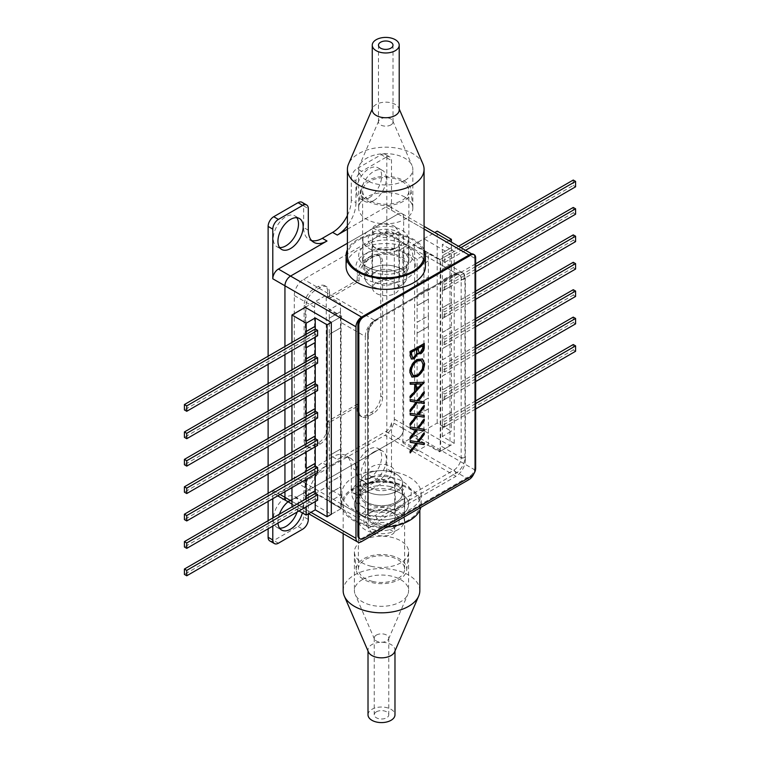 <?xml version="1.0" encoding="UTF-8"?>
<svg xmlns="http://www.w3.org/2000/svg" width="760" height="760" viewBox="0 0 760 760"><rect width="100%" height="100%" fill="white"/><g stroke="black" fill="none" stroke-linecap="round" stroke-linejoin="round"><path stroke-width="0.57" stroke-dasharray="3.8 2.85" d="M404.899 180.376A27.094 15.646 0 0 0 412.841 169.309A27.094 15.646 0 0 0 412.034 165.528A27.094 15.646 0 0 0 392.986 154.232A27.094 15.646 0 0 0 366.577 158.251A27.094 15.646 0 0 0 359.442 165.528A27.094 15.646 0 0 0 358.644 169.309A27.094 15.646 0 0 0 375.373 183.768A27.094 15.646 0 0 0 404.899 180.376M404.899 266.722A27.094 15.646 0 0 0 412.841 255.655A27.094 15.646 0 0 0 396.112 241.205A27.094 15.646 0 0 0 366.577 244.597A27.094 15.646 0 0 0 358.644 255.655A27.094 15.646 0 0 0 375.373 270.113A27.094 15.646 0 0 0 404.899 266.722M424.07 255.655A38.332 22.135 0 0 0 400.406 235.21A38.332 22.135 0 0 0 358.635 240.008A38.332 22.135 0 0 0 347.405 255.655M422.94 163.96A38.332 22.135 0 0 0 395.988 147.991A38.332 22.135 0 0 0 358.635 153.662A38.332 22.135 0 0 0 348.545 163.96M399.219 109.953A13.48 7.78 0 0 0 398.82 108.072A13.48 7.78 0 0 0 389.348 102.448A13.48 7.78 0 0 0 376.209 104.443A13.48 7.78 0 0 0 372.656 108.072A13.48 7.78 0 0 0 372.257 109.953M390.877 124.916A7.268 4.199 0 0 0 393.005 121.951A7.268 4.199 0 0 0 392.796 120.935A7.268 4.199 0 0 0 387.685 117.904A7.268 4.199 0 0 0 380.599 118.978A7.268 4.199 0 0 0 378.689 120.935A7.268 4.199 0 0 0 378.47 121.951A7.268 4.199 0 0 0 382.954 125.827A7.268 4.199 0 0 0 390.877 124.916M402.097 251.608L406.771 254.305A29.744 17.176 0 0 0 364.705 254.305A29.744 17.176 0 0 0 364.705 278.597A29.744 17.176 0 0 0 406.771 278.597A29.744 17.176 0 0 0 406.771 254.305L402.097 251.608A23.133 13.357 180 0 1 408.87 261.05A23.133 13.357 180 0 1 394.592 273.391A23.133 13.357 180 0 1 369.379 270.493A23.133 13.357 180 0 1 362.606 261.05A23.133 13.357 180 0 1 369.379 251.608A23.133 13.357 180 0 1 402.097 251.608M367.887 201.21A25.251 14.573 0 0 0 396.122 204.184A25.251 14.573 0 0 0 410.941 190A25.251 14.573 0 0 0 403.588 180.595A25.251 14.573 0 0 0 376.808 177.27A25.251 14.573 0 0 0 360.544 190A25.251 14.573 0 0 0 367.887 201.21M404.899 197.106A27.094 15.646 180 0 1 412.784 207.204A27.094 15.646 180 0 1 412.841 208.164A27.094 15.646 180 0 1 396.112 222.623A27.094 15.646 180 0 1 366.577 219.232A27.094 15.646 180 0 1 358.644 208.164A27.094 15.646 180 0 1 358.691 207.204A27.094 15.646 180 0 1 376.152 193.534A27.094 15.646 180 0 1 404.899 197.106M402.097 181.459A23.133 13.357 0 0 0 376.884 178.562A23.133 13.357 0 0 0 362.606 190.902A23.133 13.357 0 0 0 369.379 200.345A23.133 13.357 0 0 0 394.592 203.233A23.133 13.357 0 0 0 408.87 190.902A23.133 13.357 0 0 0 402.097 181.459M366.577 266.722A27.094 15.646 0 0 0 396.112 270.113A27.094 15.646 0 0 0 412.841 255.655A27.094 15.646 0 0 0 404.899 244.597A27.094 15.646 0 0 0 375.373 241.205A27.094 15.646 0 0 0 358.644 255.655A27.094 15.646 0 0 0 366.577 266.722M424.07 249.793A39.653 22.895 0 0 0 413.782 239.466A39.653 22.895 0 0 0 375.421 233.548A39.653 22.895 0 0 0 347.405 249.793M425.391 266.447A39.653 22.895 0 0 0 413.782 250.258A39.653 22.895 0 0 0 370.566 245.299A39.653 22.895 0 0 0 346.085 266.447M390.839 466.564A13.214 7.628 180 0 1 394.715 471.96A13.214 7.628 180 0 1 386.555 479.009A13.214 7.628 180 0 1 372.153 477.356A13.214 7.628 180 0 1 368.277 471.96A13.214 7.628 180 0 1 376.438 464.911A13.214 7.628 180 0 1 390.839 466.564M372.153 533.264C377.264 537.329 393.509 536.484 394.259 532.114A13.214 7.628 0 0 0 394.715 530.138A13.214 7.628 0 0 0 390.839 524.742A13.214 7.628 0 0 0 378.072 522.766L368.277 528.314L372.153 533.264M378.072 522.766L394.259 532.114M394.022 527.763A17.717 10.222 0 0 0 394.022 513.304A17.717 10.222 0 0 0 368.97 513.304L368.97 513.304A17.717 10.222 0 0 0 368.97 527.763A17.717 10.222 0 0 0 394.022 527.763M371.773 511.679L368.97 513.304L371.773 511.679A13.746 7.932 180 0 1 391.219 511.679A13.746 7.932 180 0 1 395.248 517.294A13.746 7.932 180 0 1 391.219 522.908A13.746 7.932 180 0 1 376.238 524.628A13.746 7.932 180 0 1 367.745 517.294A13.746 7.932 180 0 1 371.773 511.679L371.773 511.679M371.773 477.147A13.746 7.932 180 0 1 386.755 475.427A13.746 7.932 180 0 1 395.248 482.752A13.746 7.932 180 0 1 391.219 488.367A13.746 7.932 180 0 1 376.238 490.086A13.746 7.932 180 0 1 367.745 482.752A13.746 7.932 180 0 1 371.773 477.147M366.633 484.965A21.014 12.131 0 0 0 360.477 493.553A21.014 12.131 0 0 0 373.454 504.764A21.014 12.131 0 0 0 396.359 502.132A21.014 12.131 0 0 0 402.515 493.553A21.014 12.131 0 0 0 389.538 482.334A21.014 12.131 0 0 0 366.633 484.965M366.633 474.173A21.014 12.131 0 0 0 360.477 482.752A21.014 12.131 0 0 0 373.454 493.971A21.014 12.131 0 0 0 396.359 491.34A21.014 12.131 0 0 0 402.515 482.752A21.014 12.131 0 0 0 389.538 471.542A21.014 12.131 0 0 0 366.633 474.173M397.623 529.843A22.8 13.167 180 0 1 372.77 532.693A22.8 13.167 180 0 1 358.691 520.533A22.8 13.167 180 0 1 365.37 511.223A22.8 13.167 180 0 1 390.222 508.373A22.8 13.167 180 0 1 404.301 520.533A22.8 13.167 180 0 1 397.623 529.843M365.37 484.243A22.8 13.167 0 0 0 358.691 493.553A22.8 13.167 0 0 0 372.77 505.714A22.8 13.167 0 0 0 397.623 502.854A22.8 13.167 0 0 0 404.301 493.553A22.8 13.167 0 0 0 390.222 481.384A22.8 13.167 0 0 0 365.37 484.243M376.39 293.436A13.214 7.628 0 0 0 390.801 295.089A13.214 7.628 0 0 0 398.962 288.04A13.214 7.628 0 0 0 395.086 282.644A13.214 7.628 0 0 0 380.684 280.991A13.214 7.628 0 0 0 372.523 288.04A13.214 7.628 0 0 0 376.39 293.436M395.086 226.736L398.962 231.686L389.158 237.234A13.214 7.628 180 0 1 376.39 235.258A13.214 7.628 180 0 1 372.523 229.862A13.214 7.628 180 0 1 372.97 227.886C373.72 223.516 389.975 222.67 395.086 226.736M372.97 227.886L389.158 237.234M395.456 248.32L398.269 246.696A17.717 10.222 180 0 1 373.217 246.696A17.717 10.222 180 0 1 373.217 232.237A17.717 10.222 180 0 1 398.269 232.237A17.717 10.222 180 0 1 398.269 246.696L395.456 248.32A13.746 7.932 0 0 0 399.484 242.706A13.746 7.932 0 0 0 391.001 235.372A13.746 7.932 0 0 0 376.019 237.091A13.746 7.932 0 0 0 371.991 242.706A13.746 7.932 0 0 0 376.019 248.32A13.746 7.932 0 0 0 395.456 248.32M376.019 271.633A13.746 7.932 0 0 0 371.991 277.248A13.746 7.932 0 0 0 380.475 284.572A13.746 7.932 0 0 0 395.456 282.853A13.746 7.932 0 0 0 399.484 277.248A13.746 7.932 0 0 0 391.001 269.914A13.746 7.932 0 0 0 376.019 271.633M370.88 257.868A21.014 12.131 180 0 1 393.784 255.237A21.014 12.131 180 0 1 406.762 266.447A21.014 12.131 180 0 1 400.606 275.034A21.014 12.131 180 0 1 377.691 277.666A21.014 12.131 180 0 1 364.724 266.447A21.014 12.131 180 0 1 370.88 257.868M370.88 268.66A21.014 12.131 180 0 1 393.784 266.028A21.014 12.131 180 0 1 406.762 277.248A21.014 12.131 180 0 1 400.606 285.827A21.014 12.131 180 0 1 377.691 288.458A21.014 12.131 180 0 1 364.724 277.248A21.014 12.131 180 0 1 370.88 268.66M401.859 248.776A22.8 13.167 0 0 0 408.538 239.466A22.8 13.167 0 0 0 394.469 227.306A22.8 13.167 0 0 0 369.616 230.156A22.8 13.167 0 0 0 362.938 239.466A22.8 13.167 0 0 0 377.017 251.626A22.8 13.167 0 0 0 401.859 248.776M369.616 257.146A22.8 13.167 180 0 1 394.469 254.286A22.8 13.167 180 0 1 408.538 266.447A22.8 13.167 180 0 1 401.859 275.756A22.8 13.167 180 0 1 377.017 278.616A22.8 13.167 180 0 1 362.938 266.447A22.8 13.167 180 0 1 369.616 257.146M473.318 254.163A6.612 3.819 -60 0 1 474.686 257.194L474.686 467.903A6.612 3.819 -60 0 1 470.012 475.998L362.548 538.042A6.612 3.819 -60 0 1 359.242 538.375M367.612 511.413L367.612 332.937A10.412 6.013 -60 0 1 374.974 320.188L453.796 274.683A10.412 6.013 -60 0 1 459.002 274.17A10.412 6.013 -60 0 1 461.149 278.939L461.149 457.406A10.412 6.013 -60 0 1 453.796 470.155L374.974 515.66A10.412 6.013 -60 0 1 369.769 516.173A10.412 6.013 -60 0 1 367.612 511.413A2.688 1.548 0 0 1 368.401 512.506A2.688 1.548 0 0 1 367.612 513.598A13.091 7.562 120 0 0 376.874 518.947L455.696 473.442A13.091 7.562 120 0 0 464.949 457.406L464.949 278.939A13.091 7.562 120 0 0 455.696 273.591L376.874 319.095A13.091 7.562 120 0 0 367.612 335.131L367.612 513.598M411.245 358.91L409.773 355.642L409.773 351.272L410.238 351.538M409.773 351.272L424.26 343.444M423.785 343.178L423.785 343.71M418.085 353.903L417.335 353.334M412.338 357.305L413.744 357.067L416.252 352.972L416.423 348.878M418.95 352.298L420.29 352.041L422.351 347.424L422.351 345.458M413.744 357.067L414.219 357.333M411.777 376.941L409.412 372.048C409.792 366.633 412.233 362.377 416.717 359.299L417.183 359.565M416.717 359.299L422.265 358.863M412.889 375.411L416.784 374.822C420.441 372.267 422.417 368.762 422.712 364.315L421.116 360.44M416.784 374.822L417.259 375.088M410.238 383.971L409.773 382.403L424.26 382.261M410.238 397.242L410.238 398.031M409.773 397.765L409.773 396.178L410.238 396.454M409.773 396.178L414.266 391.191L414.732 391.466M414.266 391.191L414.266 383.857M415.701 389.595L421.059 383.658M410.238 401.071L409.773 399.323L417.382 400.748M416.917 400.472L423.785 391.428L424.26 391.704M423.785 391.428L423.785 392.312M418.057 400.662L424.26 401.859M410.238 410.951L410.238 411.834M409.773 411.568L409.773 409.887L410.238 410.162M409.773 409.887L415.786 401.964M410.238 414.77L409.773 413.022L417.382 414.447M416.917 414.171L423.785 405.127L424.26 405.403M423.785 405.127L423.785 406.011M418.057 414.361L424.26 415.558M410.238 424.65L410.238 425.534M409.773 425.267L409.773 423.586L410.238 423.861M409.773 423.586L415.786 415.663M410.238 428.469L409.773 426.721L417.382 428.146M416.917 427.87L423.785 418.827L424.26 419.102M423.785 418.827L423.785 419.71M418.057 428.06L424.26 429.257M410.238 438.349L410.238 439.233M409.773 438.966L409.773 437.285L410.238 437.551M409.773 437.285L415.786 429.362M410.238 442.168L409.773 440.42L417.382 441.845M416.917 441.57L423.785 432.526L424.26 432.801M423.785 432.526L423.785 433.409M418.057 441.759L424.26 442.956M410.238 452.048L410.238 452.931M409.773 452.666L409.773 450.984L410.238 451.25M409.773 450.984L415.786 443.061M370.12 509.418A29.744 17.176 180 0 1 360.468 505.694A29.744 17.176 180 0 1 356.763 484.015A29.744 17.176 180 0 1 392.863 477.679A29.744 17.176 180 0 1 402.524 505.694A29.744 17.176 180 0 1 370.12 509.418M390.336 486.609A23.133 13.357 0 0 0 358.359 498.95A23.133 13.357 0 0 0 365.142 508.392A23.133 13.357 0 0 0 372.647 511.29A23.133 13.357 0 0 0 397.851 508.392A23.133 13.357 0 0 0 404.624 498.95A23.133 13.357 0 0 0 390.336 486.609M391.153 555.636A25.251 14.573 180 0 1 406.695 570A25.251 14.573 180 0 1 371.839 582.568A25.251 14.573 180 0 1 356.298 570A25.251 14.573 180 0 1 391.153 555.636M371.137 566.285A27.094 15.646 0 0 0 408.538 552.795A27.094 15.646 0 0 0 408.595 551.836A27.094 15.646 0 0 0 391.856 537.377A27.094 15.646 0 0 0 354.397 551.836A27.094 15.646 0 0 0 354.445 552.795A27.094 15.646 0 0 0 371.137 566.285M372.647 581.438A23.133 13.357 180 0 1 358.359 569.097A23.133 13.357 180 0 1 390.336 556.757A23.133 13.357 180 0 1 404.624 569.097A23.133 13.357 180 0 1 372.647 581.438M391.856 489.886A27.094 15.646 180 0 1 408.595 504.345A27.094 15.646 180 0 1 371.137 518.795A27.094 15.646 180 0 1 354.397 504.345A27.094 15.646 180 0 1 391.856 489.886M386.802 527.031A39.653 22.895 180 0 1 366.329 525.502A39.653 22.895 180 0 1 341.838 504.345A39.653 22.895 180 0 1 396.653 483.189A39.653 22.895 180 0 1 421.154 504.345A39.653 22.895 180 0 1 420.793 507.404M396.653 472.397A39.653 22.895 180 0 1 421.154 493.553A39.653 22.895 180 0 1 366.329 514.7A39.653 22.895 180 0 1 341.838 493.553A39.653 22.895 180 0 1 396.653 472.397M362.33 579.623A27.094 15.646 180 0 1 391.865 576.232A27.094 15.646 180 0 1 408.595 590.691A27.094 15.646 180 0 1 407.787 594.472A27.094 15.646 180 0 1 400.653 601.749A27.094 15.646 180 0 1 374.252 605.767A27.094 15.646 180 0 1 355.205 594.472A27.094 15.646 180 0 1 354.397 590.691A27.094 15.646 180 0 1 362.33 579.623M362.33 493.278A27.094 15.646 180 0 1 391.865 489.886A27.094 15.646 180 0 1 408.595 504.345A27.094 15.646 180 0 1 400.653 515.403A27.094 15.646 180 0 1 371.127 518.795A27.094 15.646 180 0 1 354.397 504.345A27.094 15.646 180 0 1 362.33 493.278M408.604 519.992A38.332 22.135 180 0 1 366.823 524.789A38.332 22.135 180 0 1 343.159 504.345A38.332 22.135 180 0 1 354.388 488.689A38.332 22.135 180 0 1 396.169 483.892A38.332 22.135 180 0 1 419.834 504.345A38.332 22.135 180 0 1 408.604 519.992M343.159 590.691A38.332 22.135 180 0 1 354.388 575.035A38.332 22.135 180 0 1 396.169 570.237A38.332 22.135 180 0 1 419.834 590.691M368.41 651.928A13.48 7.78 180 0 1 368.011 650.047A13.48 7.78 180 0 1 371.963 644.547A13.48 7.78 180 0 1 386.659 642.856A13.48 7.78 180 0 1 394.981 650.047A13.48 7.78 180 0 1 394.582 651.928M368.011 714.808A13.48 7.78 180 0 1 371.963 709.308A13.48 7.78 180 0 1 386.659 707.617A13.48 7.78 180 0 1 394.981 714.808M376.352 711.844A7.268 4.199 180 0 1 384.275 710.933A7.268 4.199 180 0 1 388.769 714.808A7.268 4.199 180 0 1 386.64 717.772A7.268 4.199 180 0 1 378.717 718.684A7.268 4.199 180 0 1 374.224 714.808A7.268 4.199 180 0 1 376.352 711.844M376.352 635.084A7.268 4.199 180 0 1 384.275 634.172A7.268 4.199 180 0 1 388.769 638.048A7.268 4.199 180 0 1 388.55 639.065A7.268 4.199 180 0 1 386.64 641.022A7.268 4.199 180 0 1 379.553 642.095A7.268 4.199 180 0 1 374.442 639.065A7.268 4.199 180 0 1 374.224 638.048A7.268 4.199 180 0 1 376.352 635.084M315.267 337.088L315.267 328.994L315.267 334.39L184.414 409.934M315.267 334.39L317.604 335.74M315.229 364.524L315.267 356.402L315.267 361.798L184.414 437.351M315.267 361.798L317.604 363.147M315.229 391.941L315.267 383.819L315.267 389.215L184.414 464.769M315.267 389.215L317.604 390.564M315.229 419.358L315.267 411.236L315.267 416.632L184.414 492.185M315.267 416.632L317.604 417.981M315.229 446.776L315.267 438.653L315.267 444.049L184.414 519.593M315.267 444.049L317.604 445.398M315.229 474.183L315.267 466.06L315.267 471.456L184.414 547.01M315.267 471.456L317.604 472.805M315.229 501.6L315.267 493.478L315.267 498.873L184.414 574.427M315.267 498.873L317.604 500.222M329.241 466.365L340.461 459.885L340.461 476.178L329.241 482.657L329.241 466.365L340.508 459.914L340.461 449.094L329.241 455.563L329.241 334.362L340.461 327.883L340.461 449.094M340.508 449.122L329.289 455.591L329.289 466.383M329.289 334.39L340.508 327.911L340.508 311.724L329.289 318.202L329.241 334.362M329.289 318.202L329.241 309.861L341.116 316.711L331.303 322.382L341.848 316.293A13.214 7.628 120 0 0 340.651 322.269L365.322 336.519L365.322 517.845L340.651 503.595L340.651 322.269M291.954 506.892L326.258 487.084L340.461 495.282L329.241 501.761L341.116 508.62L341.116 316.711M329.241 501.761L329.241 493.449L340.461 486.979L340.461 495.282M329.289 493.478L340.508 486.998L340.508 476.206L329.289 482.685L329.241 493.449M306.156 347.69L315.229 342.456M306.156 369.759L315.229 364.477M306.156 397.176L315.229 391.884M306.156 424.593L315.229 419.301M306.156 452.01L315.229 446.719M306.156 479.417L315.229 474.135M306.156 506.834L315.229 501.543M340.508 311.724L329.241 318.174M340.461 311.695L340.461 303.382L329.241 309.861M291.954 487.625L291.954 479.531M291.954 460.208L291.954 452.115M291.954 432.791L291.954 424.697M291.954 405.384L291.954 397.28M291.954 377.967L291.954 369.873M291.954 350.55L291.954 342.456M299.003 510.967L292.001 506.92M306.204 498.712L306.156 506.778M306.204 471.295L306.156 479.37M306.204 443.887L306.156 451.953M306.204 416.47L306.156 424.536M306.204 389.053L306.156 397.119M306.204 361.637L306.156 369.712M306.204 334.229L306.204 342.323M341.116 508.62L331.303 514.283L305.226 499.225L305.226 307.325L326.258 295.184L340.461 303.382M326.258 487.084L326.258 295.184M373.74 200.526A17.841 10.307 120 0 0 385.396 184.803A17.841 10.307 120 0 0 382.66 170.506A17.841 10.307 120 0 0 373.74 171.389A17.841 10.307 120 0 0 362.083 187.112A17.841 10.307 120 0 0 364.819 201.409A17.841 10.307 120 0 0 373.74 200.526M369.065 197.828A17.841 10.307 120 0 0 380.722 182.105A17.841 10.307 120 0 0 377.986 167.808A17.841 10.307 120 0 0 369.065 168.691A17.841 10.307 120 0 0 357.409 184.414A17.841 10.307 120 0 0 360.145 198.711A17.841 10.307 120 0 0 369.065 197.828M296.827 217.721A17.841 10.307 120 0 0 294.794 215.831A17.841 10.307 120 0 0 285.874 216.714A17.841 10.307 120 0 0 274.217 232.446A17.841 10.307 120 0 0 276.953 246.744A17.841 10.307 120 0 0 279.604 247.551M288.012 501.8A17.841 10.307 -60 0 1 290.548 500.032A17.841 10.307 -60 0 1 299.469 499.149A17.841 10.307 -60 0 1 302.366 512.905M297.113 512.059A17.841 10.307 120 0 0 294.794 496.451A17.841 10.307 120 0 0 285.874 497.334A17.841 10.307 120 0 0 274.217 513.067A17.841 10.307 120 0 0 276.953 527.364A17.841 10.307 120 0 0 279.604 528.172M373.74 452.01A17.841 10.307 -60 0 1 382.66 451.126A17.841 10.307 -60 0 1 385.396 465.424A17.841 10.307 -60 0 1 373.74 481.147A17.841 10.307 -60 0 1 364.819 482.03A17.841 10.307 -60 0 1 362.083 467.733A17.841 10.307 -60 0 1 373.74 452.01M369.065 478.448A17.841 10.307 120 0 0 380.722 462.726A17.841 10.307 120 0 0 377.986 448.428A17.841 10.307 120 0 0 369.065 449.312A17.841 10.307 120 0 0 357.409 465.034A17.841 10.307 120 0 0 360.145 479.332A17.841 10.307 120 0 0 369.065 478.448M347.405 229.225L385.89 207.005A7.932 4.579 -60 0 1 389.851 206.606A7.932 4.579 -60 0 1 391.495 210.244L391.495 160.597A7.932 4.579 120 0 0 389.851 156.959A7.932 4.579 120 0 0 385.89 157.358L381.216 154.66L356.915 168.691L361.589 171.389A7.932 4.579 120 0 0 355.974 181.099L351.3 178.4A7.932 4.579 -60 0 1 356.915 168.691M385.89 157.358L361.589 171.389M347.405 215.431A26.438 15.266 120 0 0 351.3 199.984L355.974 202.682L355.974 181.099M355.974 202.682A26.438 15.266 -60 0 1 347.405 225.786M381.216 154.66A7.932 4.579 -60 0 1 385.177 154.261A7.932 4.579 -60 0 1 386.821 157.89L386.821 468.74A7.932 4.579 -60 0 1 381.216 478.448L356.915 492.48A7.932 4.579 -60 0 1 352.944 492.869A7.932 4.579 -60 0 1 351.3 489.24L355.974 491.939A7.932 4.579 120 0 0 357.618 495.577A7.932 4.579 120 0 0 361.589 495.178L385.89 481.147A7.932 4.579 -60 0 0 391.495 471.438L391.495 421.791A7.932 4.579 -60 0 1 385.89 431.499L337.288 459.562A26.438 15.266 -60 0 1 350.502 458.251A26.438 15.266 -60 0 1 355.974 470.354L351.3 467.656A26.438 15.266 120 0 0 345.828 455.553A26.438 15.266 120 0 0 332.614 456.865L322.325 462.802A26.438 15.266 120 0 0 303.639 495.178L303.639 516.762A7.932 4.579 -60 0 1 298.024 526.481L273.724 540.512A7.932 4.579 -60 0 1 269.762 540.901M355.974 491.939L355.974 470.354M277.979 523.108A17.841 10.307 -60 0 1 279.414 514.178M391.495 210.244L403.645 217.255A7.932 4.579 120 0 0 402.002 213.626A7.932 4.579 -60 0 1 403.645 217.255L403.645 428.801A7.932 4.579 -60 0 1 398.041 438.52L290.548 500.574A7.932 4.579 -60 0 1 286.587 500.964M301.995 202.293A7.932 4.579 -60 0 1 303.639 205.922L303.639 227.506A26.438 15.266 120 0 0 309.111 239.609A26.438 15.266 120 0 0 311.657 240.597M351.3 199.984L351.3 178.4M351.3 489.24L351.3 467.656M268.118 356.212L268.118 364.315M268.118 383.629L268.118 391.723M268.118 411.046L268.118 419.14M268.118 438.463L268.118 446.557M268.118 465.87L268.118 473.974M268.118 493.287L268.118 501.381M268.118 520.704L268.118 528.798M303.639 495.178L308.303 497.876A26.438 15.266 -60 0 1 326.999 465.5L278.397 493.563A7.932 4.579 -60 0 1 274.436 493.953A7.932 4.579 -60 0 1 272.792 490.589L272.792 498.683M272.792 518.006L272.792 526.1M284.943 346.503L284.943 354.597L284.943 346.503M284.943 373.92L284.943 382.014L284.943 373.92M284.943 401.327L284.943 409.431L284.943 401.327M284.943 428.744L284.943 436.838L284.943 428.744M284.943 456.161L284.943 464.255L284.943 456.161M284.943 483.578L284.943 491.672L284.943 483.578M329.526 292.913A13.214 7.628 120 0 0 326.791 286.862A13.214 7.628 120 0 0 320.178 287.517L315.315 290.329A13.214 7.628 120 0 0 305.966 306.517L305.966 441.427A13.214 7.628 120 0 0 308.712 447.478A13.214 7.628 120 0 0 315.315 446.823L320.178 444.02A13.214 7.628 120 0 0 329.526 427.832L329.526 422.437L359.062 405.384L359.062 410.78A13.214 7.628 120 0 0 361.798 416.831A13.214 7.628 120 0 0 368.41 416.176L373.274 413.364A13.214 7.628 120 0 0 382.612 397.176L382.612 262.267A13.214 7.628 120 0 0 379.876 256.215A13.214 7.628 120 0 0 373.274 256.87L368.41 259.673A13.214 7.628 120 0 0 359.062 275.861L359.062 281.257L329.526 298.309L329.526 292.913L327.655 291.84L327.655 297.236L329.526 298.309M385.89 431.499L398.041 438.52A7.932 4.579 120 0 0 403.645 428.801L391.495 421.791M389.851 206.606L402.002 213.626A7.932 4.579 120 0 0 398.041 214.016L347.405 243.257L398.041 214.016A7.932 4.579 -60 0 1 402.002 213.626L424.07 226.366M329.526 422.437L327.655 421.353L357.19 404.301L357.19 409.697A13.214 7.628 -60 0 0 359.936 415.748A13.214 7.628 -60 0 0 366.538 415.093L371.402 412.291A13.214 7.628 -60 0 0 380.75 396.102L380.75 261.183L382.612 262.267M357.19 404.301L359.062 405.384M327.655 291.84A13.214 7.628 -60 0 0 324.919 285.788A13.214 7.628 -60 0 0 318.307 286.444L313.452 289.247A13.214 7.628 -60 0 0 304.104 305.434L304.104 440.353L305.966 441.427M359.062 281.257L357.19 280.183L327.655 297.236M357.19 280.183L357.19 274.778A13.214 7.628 -60 0 1 366.538 258.59L371.402 255.787A13.214 7.628 -60 0 1 378.014 255.132A13.214 7.628 -60 0 1 380.75 261.183M327.655 421.353L327.655 426.749A13.214 7.628 -60 0 1 318.307 442.938L313.452 445.749A13.214 7.628 -60 0 1 306.841 446.405A13.214 7.628 -60 0 1 304.104 440.353M308.303 497.876L308.303 513.855M366.652 502.113A20.985 12.112 180 0 1 360.506 493.553A20.985 12.112 180 0 1 373.464 482.353A20.985 12.112 180 0 1 396.33 484.984A20.985 12.112 180 0 1 402.477 493.553A20.985 12.112 180 0 1 389.528 504.744A20.985 12.112 180 0 1 366.652 502.113M396.33 474.192A20.985 12.112 0 0 0 373.464 471.561A20.985 12.112 0 0 0 360.506 482.752A20.985 12.112 0 0 0 366.652 491.321A20.985 12.112 0 0 0 389.528 493.953A20.985 12.112 0 0 0 402.477 482.752A20.985 12.112 0 0 0 396.33 474.192M400.577 257.887A20.985 12.112 0 0 0 377.71 255.255A20.985 12.112 0 0 0 364.752 266.447A20.985 12.112 0 0 0 370.899 275.015A20.985 12.112 0 0 0 393.765 277.647A20.985 12.112 0 0 0 406.724 266.447A20.985 12.112 0 0 0 400.577 257.887M370.899 285.808A20.985 12.112 180 0 1 364.752 277.248A20.985 12.112 180 0 1 377.71 266.048A20.985 12.112 180 0 1 400.577 268.679A20.985 12.112 180 0 1 406.724 277.248A20.985 12.112 180 0 1 393.765 288.439A20.985 12.112 180 0 1 370.899 285.808M465.338 460.104L465.338 278.777L440.667 264.527L440.667 445.854L465.338 460.104A13.214 7.628 -60 0 1 455.99 476.292L384.949 435.28A13.214 7.628 120 0 0 394.298 419.092L394.298 237.766A13.214 7.628 120 0 0 391.562 231.714A13.214 7.628 120 0 0 384.949 232.37L303.639 279.319A13.214 7.628 120 0 0 294.291 295.507L294.291 476.833A13.214 7.628 120 0 0 297.027 482.885A13.214 7.628 120 0 0 303.639 482.229L384.949 435.28M294.291 295.507L314.573 307.22L314.573 488.537L294.291 476.833M423.928 430.692L423.928 238.792L450.005 253.849L450.005 445.749L423.928 430.692L413.383 436.781L439.46 451.839L450.005 445.749M474.686 258.267L403.645 217.255L403.645 428.801L474.686 469.813L474.686 258.267A7.932 4.579 120 0 0 473.043 254.638A7.932 4.579 120 0 0 469.081 255.027M469.081 479.531L398.041 438.52L290.548 500.574L278.397 493.563M303.639 482.229L374.67 523.241L455.99 476.292M374.67 523.241A13.214 7.628 -60 0 1 368.058 523.896A13.214 7.628 -60 0 1 365.322 517.845M365.322 336.519A13.214 7.628 -60 0 1 374.67 320.33L303.639 279.319M384.949 232.37L455.99 273.381L374.67 320.33M455.99 273.381A13.214 7.628 -60 0 1 462.602 272.726A13.214 7.628 -60 0 1 465.338 278.777M473.822 473.774A7.932 4.579 120 0 0 474.686 469.813M394.298 419.092L414.58 430.796L414.58 249.47L394.298 237.766M440.667 264.527A13.214 7.628 120 0 0 439.46 259.93L413.383 244.881L423.928 238.792M413.383 244.881A13.214 7.628 -60 0 1 414.58 249.47M414.58 430.796A13.214 7.628 -60 0 1 413.383 436.781M439.46 259.93L450.005 253.849M439.46 451.839A13.214 7.628 120 0 0 440.667 445.854M305.226 499.225L315.77 493.135A13.214 7.628 -60 0 1 314.573 488.537M331.303 514.283L341.848 508.193L315.77 493.135M340.651 503.595A13.214 7.628 120 0 0 341.848 508.193M305.226 307.325L315.77 301.235L341.848 316.293M314.573 307.22A13.214 7.628 -60 0 1 315.77 301.235M475.637 299.326L444.733 317.176L442.396 315.827L573.249 240.274L573.249 234.878M442.396 315.827L442.396 310.431L475.637 291.232M475.637 293.93L444.733 311.78L442.396 310.431M444.733 317.176L444.733 311.78M575.586 241.623L573.249 240.274M428.374 326.619L428.374 315.827L417.154 322.297L417.154 333.089L428.374 326.619L428.327 398.041L417.107 404.519L417.107 333.07L428.327 326.591M428.374 398.069L417.154 404.548L417.154 415.34L428.374 408.861L428.327 398.041M428.374 408.861L428.327 444.562L417.107 451.031L417.107 415.312L428.327 408.832M417.107 451.031L402.904 442.833L437.199 423.026L451.411 431.233L442.349 436.468L454.214 443.317L440.192 451.411L428.327 444.562M440.192 451.411L440.192 259.512L428.327 252.662L417.107 259.131L402.904 250.933L434.758 232.541M428.374 260.993L417.154 267.473L417.154 283.66L428.374 277.181L428.327 252.662M428.374 277.181L428.327 288.382L417.107 294.861L417.107 283.632L428.327 277.162M428.374 288.41L417.154 294.889L417.154 305.681L428.374 299.202L428.327 288.382M428.374 299.202L428.327 315.799L417.107 322.278L417.107 305.653L428.327 299.174M442.349 269.059L451.411 263.824L451.411 275.053L442.349 280.288L442.349 269.059L451.459 263.853L451.459 247.665L442.349 252.871L442.349 244.558L454.214 251.417L440.192 259.512M451.411 247.637L451.411 242.155M448.97 240.739L442.349 244.558M451.459 247.665L442.396 252.899L442.396 269.087M454.214 443.317L454.214 251.417M442.349 436.468L442.349 428.155L451.411 422.921L451.411 431.233M442.396 428.184L451.459 422.949L451.459 412.158L442.396 417.392L442.349 428.155M442.396 417.392L442.349 400.738L451.411 395.504L451.411 412.129L442.349 417.363M442.396 400.767L451.459 395.533L451.459 384.74L442.396 389.975L442.349 400.738M442.396 389.975L442.349 376.019L451.411 370.785L451.411 384.712L442.349 389.947M442.396 376.048L451.459 370.813L451.459 354.625L442.396 359.86L442.349 376.019M442.396 359.86L442.349 348.612L451.411 343.377L451.411 354.597L442.349 359.831M442.396 348.631L451.459 343.397L451.459 327.209L442.396 332.443L442.349 348.612M442.396 332.443L442.349 318.497L451.411 313.262L451.411 327.18L442.349 332.415M442.396 318.526L451.459 313.291L451.459 302.499L442.396 307.733L442.349 318.497M442.396 307.733L442.349 291.08L451.411 285.845L451.411 302.47L442.349 307.705M442.396 291.108L451.459 285.874L451.459 275.082L442.396 280.316L442.349 291.08M428.327 260.965L417.107 267.444L417.107 259.131M402.904 442.833L402.904 250.933M437.199 423.026L437.199 231.125M475.637 354.16L444.733 372.001L442.396 370.652L573.249 295.099L573.249 289.702M442.396 370.652L442.396 365.256L475.637 346.066M475.637 348.764L444.733 366.605L442.396 365.256M444.733 372.001L444.733 366.605M575.586 296.447L573.249 295.099M475.637 381.577L444.733 399.418L442.396 398.069L573.249 322.515L573.249 317.119M442.396 398.069L442.396 392.673L475.637 373.483M475.637 376.181L444.733 394.022L442.396 392.673M444.733 399.418L444.733 394.022M575.586 323.865L573.249 322.515M475.637 326.743L444.733 344.584L442.396 343.235L573.249 267.691L573.249 262.295M442.396 343.235L442.396 337.839L475.637 318.649M475.637 321.347L444.733 339.188L442.396 337.839M444.733 344.584L444.733 339.188M575.586 269.04L573.249 267.691M475.637 408.984L444.733 426.835L442.396 425.486L573.249 349.933L573.249 344.536M442.396 425.486L442.396 420.09L475.637 400.89M475.637 403.588L444.733 421.439L442.396 420.09M444.733 426.835L444.733 421.439M575.586 351.281L573.249 349.933M465.557 250.315L444.733 262.342L442.396 260.993L573.249 185.45L573.249 180.044M442.396 260.993L442.396 255.597L458.546 246.269M460.883 247.617L444.733 256.947L442.396 255.597M444.733 262.342L444.733 256.947M575.586 186.798L573.249 185.45M475.637 271.918L444.733 289.76L442.396 288.41L573.249 212.857L573.249 207.461M442.396 288.41L442.396 283.014L475.637 263.824M475.637 266.522L444.733 284.363L442.396 283.014M444.733 289.76L444.733 284.363M575.586 214.206L573.249 212.857M474.686 257.194L475.637 257.735M475.637 468.454L474.686 467.903M470.012 475.998L470.962 476.548M363.498 538.593L362.548 538.042M367.612 332.937A2.688 1.548 180 0 1 368.401 334.039A2.688 1.548 180 0 1 367.612 335.131M374.974 320.188A2.688 1.548 -120 0 0 376.314 320.321A2.688 1.548 -120 0 0 376.874 319.095M376.874 518.947A2.688 1.548 -120 0 0 374.974 515.66M453.796 274.683A2.688 1.548 -120 0 0 455.135 274.816A2.688 1.548 -120 0 0 455.696 273.591M455.696 473.442A2.688 1.548 -120 0 0 453.796 470.155M461.149 278.939A2.688 1.548 0 0 0 464.949 278.939M464.949 457.406A2.688 1.548 180 0 1 461.149 457.406M361.589 495.178L356.915 492.48M381.216 478.448L385.89 481.147M298.024 526.481L302.698 529.178M278.397 543.21L273.724 540.512M391.495 471.438L386.821 468.74M386.821 157.89L391.495 160.597M273.02 490.456L280.031 494.503M380.75 396.102L382.612 397.176M304.104 305.434L305.966 306.517M357.19 274.778L359.062 275.861M366.538 258.59L368.41 259.673M371.402 255.787L373.274 256.87M371.402 412.291L373.274 413.364M366.538 415.093L368.41 416.176M357.19 409.697L359.062 410.78M327.655 426.749L329.526 427.832M318.307 442.938L320.178 444.02M313.452 445.749L315.315 446.823M313.452 289.247L315.315 290.329M318.307 286.444L320.178 287.517M326.999 465.5L322.325 462.802M332.614 456.865L337.288 459.562M424.07 229.045L385.89 207.005M308.303 519.46L303.639 516.762M308.303 230.204L303.639 227.506M303.639 205.922L308.303 208.62M291.954 501.381L310.925 512.335M361.589 541.586L290.548 500.574M412.841 208.164L412.841 169.309M372.656 108.072L372.257 108.993M393.005 121.951L393.005 45.191M392.796 120.935L412.034 165.528M378.689 120.935L359.442 165.528M378.47 121.951L378.47 45.191M398.82 108.072L399.219 108.993M358.644 208.164L358.644 169.309M369.379 251.608L364.705 254.305M410.941 190L412.784 207.204M362.606 261.05L362.606 190.902M408.87 261.05L408.87 190.902M360.544 190L358.691 207.204M394.715 471.96L394.715 530.138M368.277 471.96L368.277 528.314M391.219 511.679L394.022 513.304M395.248 482.752L395.248 517.294M360.477 493.553L360.477 482.752M358.691 520.533L358.691 493.553M404.301 520.533L404.301 493.553M402.515 493.553L402.515 482.752M367.745 482.752L367.745 517.294M398.962 288.04L398.962 231.686M372.523 288.04L372.523 229.862M376.019 248.32L373.217 246.696M371.991 277.248L371.991 242.706M406.762 266.447L406.762 277.248L406.724 266.447M408.538 239.466L408.538 266.447M362.938 239.466L362.938 266.447M364.724 266.447L364.724 277.248M399.484 277.248L399.484 242.706M459.002 274.17C459.363 273.6 458.071 273.809 455.135 274.816L376.314 320.321C371.583 323.684 368.942 328.253 368.401 334.039L368.401 512.506C368.999 515.556 369.455 516.771 369.769 516.173M418.313 354.065L417.838 353.799M412.005 377.084L411.53 376.817M365.142 508.392L360.468 505.694M406.695 570L408.538 552.795M358.359 498.95L358.359 569.097M408.595 551.836L408.595 590.691M421.154 504.345L421.154 493.553M341.838 504.345L341.838 493.553M354.397 551.836L354.397 590.691M404.624 498.95L404.624 569.097M356.298 570L354.445 552.795M397.851 508.392L402.524 505.694M343.159 504.345L343.159 533.634M368.011 650.047L368.011 651.006M388.769 638.048L388.769 714.808M388.55 639.065L407.787 594.472M374.442 639.065L355.205 594.472M374.224 638.048L374.224 714.808M394.981 650.047L394.981 651.006M419.834 504.345L419.834 510.207M377.986 167.808L382.66 170.506M294.794 215.831L299.469 218.528M294.794 496.451L299.469 499.149M377.986 448.428L382.66 451.126M360.145 479.332L364.819 482.03M276.953 527.364L281.627 530.062M276.953 246.744L281.627 249.441M360.145 198.711L364.819 201.409M385.177 154.261L389.851 156.959M378.014 255.132L379.876 256.215M359.936 415.748L361.798 416.831M306.841 446.405L308.712 447.478M324.919 285.788L326.791 286.862M274.436 493.953L277.713 495.843M352.944 492.869L357.618 495.577M350.502 458.251L345.828 455.553M313.785 242.307L309.111 239.609M360.506 482.752L360.506 493.553M364.752 277.248L364.752 266.447M471.722 253.878L473.043 254.638M291.954 504.07L308.598 513.684M462.602 272.726L391.562 231.714M368.058 523.896L297.027 482.885M402.477 482.752L402.477 493.553"/><path stroke-width="1.14" d="M372.257 108.993L348.545 163.96A38.332 22.135 0 0 0 347.405 169.309L347.405 255.655A38.332 22.135 0 0 0 371.07 276.108A38.332 22.135 0 0 0 412.841 271.31A38.332 22.135 0 0 0 424.07 255.655L424.07 169.309A38.332 22.135 0 0 0 422.94 163.96L399.219 108.993M347.405 169.309A38.332 22.135 0 0 0 371.07 189.762A38.332 22.135 0 0 0 412.841 184.965A38.332 22.135 0 0 0 424.07 169.309M372.257 45.191L372.257 109.953A13.48 7.78 0 0 0 380.579 117.144A13.48 7.78 0 0 0 395.276 115.453A13.48 7.78 0 0 0 399.219 109.953L399.219 45.191A13.48 7.78 0 0 0 390.897 38A13.48 7.78 0 0 0 376.209 39.691A13.48 7.78 0 0 0 372.257 45.191A13.48 7.78 0 0 0 380.579 52.383A13.48 7.78 0 0 0 395.276 50.692A13.48 7.78 0 0 0 399.219 45.191M390.877 48.155A7.268 4.199 0 0 0 393.005 45.191A7.268 4.199 0 0 0 388.522 41.316A7.268 4.199 0 0 0 380.599 42.227A7.268 4.199 0 0 0 378.47 45.191A7.268 4.199 0 0 0 382.954 49.067A7.268 4.199 0 0 0 390.877 48.155M347.405 249.793A39.653 22.895 0 0 0 346.085 255.655A39.653 22.895 0 0 0 357.694 271.852A39.653 22.895 0 0 0 400.919 276.811A39.653 22.895 0 0 0 425.391 255.655A39.653 22.895 0 0 0 424.07 249.793M346.085 255.655L346.085 266.447A39.653 22.895 0 0 0 357.694 282.644A39.653 22.895 0 0 0 400.919 287.603A39.653 22.895 0 0 0 425.391 266.447L425.391 255.655M417.382 428.146L424.26 419.102L424.26 420.774L418.522 428.327L424.26 429.257L424.26 430.93L417.382 429.818L410.238 439.233L410.238 437.551L416.252 429.637L410.238 428.659L410.238 426.987L417.382 428.146M417.382 400.748L424.26 391.704L424.26 393.376L418.522 400.928L424.26 401.859L424.26 403.531L417.382 402.42L410.238 411.834L410.238 410.162L416.252 402.24L410.238 401.261L410.238 399.589L417.382 400.748M417.183 359.565L422.503 358.986L424.612 363.679C424.251 369.16 421.8 373.445 417.249 376.542L412.005 377.084L409.877 372.324C410.257 366.899 412.699 362.653 417.183 359.565M363.498 317.081L470.962 255.037L470.012 254.495L362.548 316.53L363.498 317.081A6.612 3.819 120 0 0 358.824 325.175L358.824 535.895A6.612 3.819 120 0 0 360.192 538.916A6.612 3.819 120 0 0 363.498 538.593L470.962 476.548A6.612 3.819 120 0 0 475.637 468.454L475.637 257.735A6.612 3.819 120 0 0 474.269 254.714A6.612 3.819 120 0 0 470.962 255.037M410.238 351.538L424.26 343.444L424.26 346.598C424.412 349.514 423.253 351.899 420.784 353.751L417.8 353.599L414.219 358.786L411.464 359.062L410.238 355.917L410.238 351.538M418.313 354.065L417.335 353.334L413.744 358.52L414.219 358.786M424.26 382.261L410.238 398.031L410.238 396.454L414.732 391.466L414.732 384.123L410.238 384.256L410.238 382.669L424.26 382.261M417.382 414.447L424.26 405.403L424.26 407.075L418.522 414.627L424.26 415.558L424.26 417.231L417.382 416.119L410.238 425.534L410.238 423.861L416.252 415.938L410.238 414.96L410.238 413.288L417.382 414.447M417.382 441.845L424.26 432.801L424.26 434.473L418.522 442.026L424.26 442.956L424.26 444.628L417.382 443.517L410.238 452.931L410.238 451.25L416.252 443.337L410.238 442.358L410.238 440.686L417.382 441.845M358.824 325.175L357.874 324.634L357.874 535.344L358.824 535.895M357.874 324.634A6.612 3.819 -60 0 1 362.548 316.53M470.012 254.495A6.612 3.819 -60 0 1 473.318 254.163L474.269 254.714M360.192 538.916L359.242 538.375A6.612 3.819 -60 0 1 357.874 535.344M423.785 343.71L423.785 346.332C423.947 349.248 422.788 351.633 420.318 353.485L420.784 353.751M420.318 353.485L417.335 353.334M413.744 358.52L411.245 358.91M411.207 353.96L412.556 357.466L414.219 357.333L416.717 353.238L416.888 349.153L411.207 351.889L412.338 357.305M417.858 349.03L419.168 352.459L420.755 352.317L422.816 347.7L422.816 345.724L417.858 348.051L418.95 352.298M417.858 348.051L418.323 349.296M422.816 345.724L418.323 348.317M411.207 351.889L411.673 354.226M416.888 349.153L411.673 352.165M422.265 358.863L424.612 363.679M424.147 363.413C423.785 368.885 421.334 373.179 416.784 376.276L417.249 376.542M416.784 376.276L411.777 376.941M421.116 360.44L416.727 360.743C413.088 363.29 411.131 366.757 410.846 371.165L412.889 375.411M417.259 375.088C420.907 372.533 422.883 369.037 423.177 364.581L421.363 360.572L417.192 361.019C413.554 363.555 411.597 367.033 411.312 371.431L413.117 375.563L417.259 375.088M423.719 382.27L410.238 397.242M410.238 383.971L414.732 384.123M421.524 383.923L415.701 383.809L416.166 389.87L421.524 383.923L416.166 384.085L416.166 389.87M423.785 392.312L424.26 393.376M423.785 393.11L418.057 400.662L418.522 400.928M423.785 401.784L424.26 403.531M423.785 403.265L417.382 402.42M416.917 402.154L410.238 410.951M410.238 401.071L416.252 402.24M423.785 406.011L424.26 407.075M423.785 406.809L418.057 414.361L418.522 414.627M423.785 415.483L424.26 417.231M423.785 416.964L417.382 416.119M416.917 415.853L410.238 424.65M410.238 414.77L416.252 415.938M423.785 419.71L424.26 420.774M423.785 420.508L418.057 428.06L418.522 428.327M423.785 429.181L424.26 430.93M423.785 430.663L417.382 429.818M416.917 429.552L410.238 438.349M410.238 428.469L416.252 429.637M423.785 433.409L424.26 434.473M423.785 434.207L418.057 441.759L418.522 442.026M423.785 442.88L424.26 444.628M423.785 444.362L417.382 443.517M416.917 443.251L410.238 452.048M410.238 442.168L416.252 443.337M420.793 507.404A39.653 22.895 180 0 1 386.802 527.031M419.834 510.207L419.834 590.691A38.332 22.135 180 0 1 418.693 596.039A38.332 22.135 180 0 1 408.604 606.337A38.332 22.135 180 0 1 371.25 612.009A38.332 22.135 180 0 1 344.299 596.039A38.332 22.135 180 0 1 343.159 590.691L343.159 533.634M418.693 596.039L394.582 651.928A13.48 7.78 180 0 1 391.029 655.557A13.48 7.78 180 0 1 377.891 657.552A13.48 7.78 180 0 1 368.41 651.928L344.299 596.039M394.981 651.006L394.981 714.808A13.48 7.78 180 0 1 391.029 720.309A13.48 7.78 180 0 1 376.333 722A13.48 7.78 180 0 1 368.011 714.808L368.011 651.006M186.751 411.284L186.751 405.887L317.604 330.344L317.604 335.74L186.751 411.284L184.414 409.934L184.414 404.538L315.267 328.994L317.604 330.344M184.414 404.538L186.751 405.887M186.751 438.7L186.751 433.305L317.604 357.751L317.604 363.147L186.751 438.7L184.414 437.351L184.414 431.955L315.267 356.402L317.604 357.751M184.414 431.955L186.751 433.305M186.751 466.117L186.751 460.721L317.604 385.168L317.604 390.564L186.751 466.117L184.414 464.769L184.414 459.373L315.267 383.819L317.604 385.168M184.414 459.373L186.751 460.721M186.751 493.534L186.751 488.139L317.604 412.585L317.604 417.981L186.751 493.534L184.414 492.185L184.414 486.789L315.267 411.236L317.604 412.585M184.414 486.789L186.751 488.139M186.751 520.942L186.751 515.546L317.604 440.002L317.604 445.398L186.751 520.942L184.414 519.593L184.414 514.197L315.267 438.653L317.604 440.002M184.414 514.197L186.751 515.546M186.751 548.359L186.751 542.963L317.604 467.409L317.604 472.805L186.751 548.359L184.414 547.01L184.414 541.614L315.267 466.06L317.604 467.409M184.414 541.614L186.751 542.963M186.751 575.776L186.751 570.38L317.604 494.826L317.604 500.222L186.751 575.776L184.414 574.427L184.414 569.031L315.267 493.478L317.604 494.826M184.414 569.031L186.751 570.38M315.267 328.994L315.229 317.955L306.156 323.19L291.954 314.991L305.226 307.325L331.303 322.382L327.094 324.805L315.229 317.955M306.204 342.323L306.204 347.719L315.267 342.484L315.267 337.088M315.267 356.402L315.229 342.513M315.267 364.496L306.204 369.731M315.267 383.819L315.229 364.524M315.267 391.913L306.204 397.147M315.267 411.236L315.229 391.941M315.267 419.33L306.204 424.565M315.267 438.653L315.229 419.358M315.267 446.747L306.204 451.981M315.267 466.06L315.229 446.776M315.267 474.154L306.204 479.389M315.267 493.478L315.229 474.183M315.267 501.572L306.204 506.806M331.303 322.382L331.303 514.283L327.094 516.714L315.229 509.856L315.229 501.6M327.094 516.714L327.094 324.805M315.229 326.268L306.156 331.502L306.156 323.19M315.229 353.685L306.156 358.919L306.204 347.719M315.229 381.092L306.156 386.327L306.156 369.759M315.229 408.509L306.156 413.744L306.156 397.176M315.229 435.926L306.156 441.161L306.156 424.593M315.229 463.334L306.156 468.568L306.156 452.01M315.229 490.751L306.156 495.986L306.156 479.417M315.229 509.856L306.156 515.09L306.156 506.834M292.001 506.92L291.954 487.625M291.954 479.531L291.954 460.208M291.954 452.115L291.954 432.791M291.954 424.697L291.954 405.384M291.954 397.28L291.954 377.967M291.954 369.873L291.954 350.55M291.954 342.456L291.954 314.991M306.156 515.09L299.003 510.967M315.267 490.779L306.204 496.014L306.204 498.712M315.267 463.362L306.204 468.597L306.204 471.295M315.267 435.955L306.204 441.19L306.204 443.887M315.267 408.538L306.204 413.772L306.204 416.47M315.267 381.121L306.204 386.356L306.204 389.053M315.267 353.704L306.204 358.938L306.204 361.637M315.267 326.297L306.204 331.531L306.204 334.229M290.548 248.558A17.841 10.307 120 0 0 302.204 232.826A17.841 10.307 120 0 0 299.469 218.528A17.841 10.307 120 0 0 290.548 219.412A17.841 10.307 120 0 0 278.892 235.144A17.841 10.307 120 0 0 281.627 249.441A17.841 10.307 120 0 0 290.548 248.558M279.604 247.551A17.841 10.307 120 0 0 285.874 245.86A17.841 10.307 120 0 0 296.827 217.721M302.366 512.905A17.841 10.307 -60 0 1 290.548 529.178A17.841 10.307 -60 0 1 281.627 530.062A17.841 10.307 -60 0 1 277.979 523.108M279.604 528.172A17.841 10.307 120 0 0 285.874 526.481A17.841 10.307 120 0 0 297.113 512.059M347.405 225.786A26.438 15.266 -60 0 1 337.288 235.068L347.405 229.225M268.118 528.798L268.118 537.272A7.932 4.579 -60 0 0 269.762 540.901L274.436 543.6A7.932 4.579 -60 0 0 278.397 543.21L302.698 529.178A7.932 4.579 120 0 0 308.303 519.46L308.303 513.855M279.414 514.178A17.841 10.307 -60 0 1 288.012 501.8M274.436 543.6A7.932 4.579 -60 0 1 272.792 539.971L272.792 526.1M302.698 205.38L298.024 202.682L273.724 216.714L278.397 219.412A7.932 4.579 120 0 0 272.792 229.13L272.792 278.777A7.932 4.579 -60 0 1 278.397 269.059L326.999 241.005A26.438 15.266 -60 0 1 313.785 242.307A26.438 15.266 -60 0 1 308.303 230.204L308.303 208.62A7.932 4.579 120 0 0 306.669 204.991A7.932 4.579 120 0 0 302.698 205.38L278.397 219.412M298.024 202.682A7.932 4.579 -60 0 1 301.995 202.293L306.669 204.991M311.657 240.597A26.438 15.266 120 0 0 322.325 238.307L332.614 232.37A26.438 15.266 120 0 0 347.405 215.431M272.792 229.13L268.118 226.432L268.118 356.212M268.118 364.315L268.118 383.629M268.118 391.723L268.118 411.046M268.118 419.14L268.118 438.463M268.118 446.557L268.118 465.87M268.118 473.974L268.118 493.287M268.118 501.381L268.118 520.704M268.118 226.432A7.932 4.579 -60 0 1 273.724 216.714M272.792 498.683L272.792 518.006M278.397 269.059L361.589 317.091A7.932 4.579 120 0 0 355.974 326.809L284.943 285.788L284.943 346.503L284.943 285.788A7.932 4.579 -60 0 1 290.548 276.079L347.405 243.257L290.548 276.079A7.932 4.579 120 0 0 284.943 285.788L272.792 278.777M284.943 354.597L284.943 373.92L284.943 354.597M284.943 382.014L284.943 401.327L284.943 382.014M284.943 409.431L284.943 428.744L284.943 409.431M284.943 436.838L284.943 456.161L284.943 436.838M284.943 464.255L284.943 483.578L284.943 464.255M277.713 495.843L286.587 500.964A7.932 4.579 -60 0 1 284.943 497.334L284.943 491.672L284.943 497.334A7.932 4.579 120 0 0 286.587 500.964A7.932 4.579 120 0 0 290.548 500.574M355.974 326.809L355.974 538.346A7.932 4.579 120 0 0 357.618 541.984A7.932 4.579 120 0 0 361.589 541.586L469.081 479.531A7.932 4.579 120 0 0 473.822 473.774M361.589 317.091L469.081 255.027L424.07 229.045M475.637 299.326L575.586 241.623L575.586 236.227L573.249 234.878L475.637 291.232M575.586 236.227L475.637 293.93M451.411 242.155L451.411 239.324L448.97 240.739M434.758 232.541L437.199 231.125L451.411 239.324M475.637 354.16L575.586 296.447L575.586 291.051L573.249 289.702L475.637 346.066M575.586 291.051L475.637 348.764M475.637 381.577L575.586 323.865L575.586 318.469L573.249 317.119L475.637 373.483M575.586 318.469L475.637 376.181M475.637 326.743L575.586 269.04L575.586 263.644L573.249 262.295L475.637 318.649M575.586 263.644L475.637 321.347M475.637 408.984L575.586 351.281L575.586 345.885L573.249 344.536L475.637 400.89M575.586 345.885L475.637 403.588M465.557 250.315L575.586 186.798L575.586 181.393L573.249 180.044L458.546 246.269M575.586 181.393L460.883 247.617M475.637 271.918L575.586 214.206L575.586 208.81L573.249 207.461L475.637 263.824M575.586 208.81L475.637 266.522M423.785 346.332L424.26 346.598M268.118 537.272L272.792 539.971M280.031 494.503L291.954 501.381M322.325 238.307L326.999 241.005M337.288 235.068L332.614 232.37M310.925 512.335L355.974 538.346M424.07 226.366L471.722 253.878M286.587 500.964L291.954 504.07M308.598 513.684L357.618 541.984"/></g></svg>
